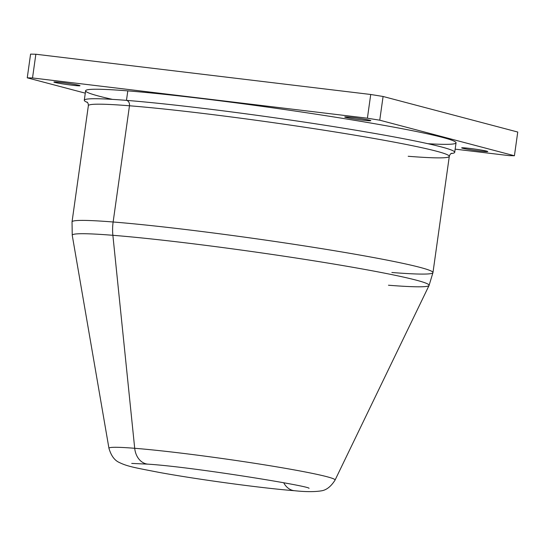<?xml version="1.0" encoding="UTF-8"?>
<svg xmlns="http://www.w3.org/2000/svg" width="545" height="545" viewBox="0 0 545 545"><rect width="100%" height="100%" fill="white"/><g stroke="black" fill="none" stroke-linecap="round" stroke-linejoin="round"><path stroke-width="0.82" d="M35.854 54.241L32.516 77.962L27.25 77.833L30.581 54.118L35.854 54.241L370.729 94.483L367.398 118.204L32.516 77.962L35.854 54.241L30.581 54.118L27.25 77.833L85.286 93.161L27.25 77.833L32.516 77.962L367.398 118.204L379.749 120.193L514.419 155.754L509.146 155.632L455.157 149.146L509.146 155.632L514.419 155.754L517.75 132.04L383.087 96.479L370.729 94.483L35.854 54.241M53.982 81.988A13.189 0.647 -172 0 0 65.42 84.312A13.189 0.647 -172 0 0 79.924 85.776A13.189 0.647 -172 0 0 68.486 83.453A13.189 0.647 -172 0 0 53.982 81.988A13.189 0.647 8 0 1 67.764 83.344A13.189 0.647 8 0 1 80.013 85.715A13.189 0.647 8 0 1 79.924 85.776A13.189 0.647 8 0 1 66.143 84.421A13.189 0.647 8 0 1 53.894 82.05A13.189 0.647 8 0 1 53.982 81.988M370.736 120.724A13.189 0.647 -172 0 0 359.298 118.394A13.189 0.647 -172 0 0 344.794 116.937A13.189 0.647 -172 0 0 356.232 119.26A13.189 0.647 -172 0 0 370.736 120.724L370.736 120.724A13.189 0.647 8 0 1 356.955 119.362A13.189 0.647 8 0 1 344.706 116.991A13.189 0.647 8 0 1 344.794 116.937A13.189 0.647 8 0 1 358.583 118.292A13.189 0.647 8 0 1 370.825 120.663A13.189 0.647 8 0 1 370.736 120.724M487.686 151.605A13.189 0.647 -172 0 0 476.248 149.282A13.189 0.647 -172 0 0 461.744 147.818A13.189 0.647 -172 0 0 473.183 150.141A13.189 0.647 -172 0 0 487.686 151.605L487.686 151.605A13.189 0.647 8 0 1 473.898 150.243A13.189 0.647 8 0 1 461.656 147.872A13.189 0.647 8 0 1 461.744 147.818A13.189 0.647 8 0 1 475.526 149.173A13.189 0.647 8 0 1 487.775 151.544A13.189 0.647 8 0 1 487.686 151.605M427.886 143.703A187.037 9.136 -172 0 0 378.993 124.471A187.037 9.136 -172 0 0 127.802 90.879A187.037 9.136 -172 0 0 112.447 99.374M379.749 120.193L367.398 118.204L370.729 94.483L383.087 96.479L379.749 120.193L383.087 96.479L517.75 132.04L514.419 155.754L379.749 120.193M134.704 448.29A114.184 5.579 8 0 1 261.375 464.347A114.184 5.579 8 0 1 335.066 480.084A114.184 5.579 -172 0 0 261.375 464.347A114.184 5.579 -172 0 0 134.704 448.29A19.184 14.879 94.6 0 0 147.961 464.156A19.184 14.879 -85.4 0 1 134.704 448.29L112.876 235.297A180.184 8.802 8 0 1 312.776 260.633A180.184 8.802 8 0 1 429.058 285.471A180.184 8.802 -172 0 0 312.776 260.633A180.184 8.802 -172 0 0 112.876 235.297L134.704 448.29A114.184 5.579 -172 0 0 108.952 448.303A114.184 5.579 8 0 1 134.704 448.29M87.091 102.051C87.949 102.794 88.379 104 88.365 105.662A182.241 8.904 8 0 1 129.472 105.778L113.135 221.992A182.241 8.904 8 0 1 313.988 247.41A182.241 8.904 8 0 1 432.968 272.602A182.241 8.904 -172 0 0 313.988 247.41A182.241 8.904 -172 0 0 113.135 221.992L129.472 105.778A182.241 8.904 -172 0 0 88.365 105.662L72.035 221.876A182.241 8.904 8 0 1 113.135 221.992A43.164 33.477 94.6 0 0 112.876 235.297A43.164 33.477 -85.4 0 1 113.135 221.992A182.241 8.904 -172 0 0 72.035 221.876L72.247 235.324A180.184 8.802 8 0 1 112.876 235.297A180.184 8.802 -172 0 0 72.247 235.324L108.952 448.303C111.119 455.722 114.6 460.464 119.389 462.528C127.632 466.575 135.909 467.869 158.956 472.372C198.039 479.532 262.472 488.266 294.661 490.732A19.184 14.879 -85.4 0 1 283.7 482.727A19.184 14.879 94.6 0 0 294.661 490.732C305.595 491.89 314.411 491.937 321.114 490.881C326.291 490.214 330.944 486.617 335.066 480.084L429.058 285.471A180.184 8.802 -172 0 1 388.462 285.226M129.472 105.778A182.241 8.904 8 0 1 330.318 131.195A182.241 8.904 8 0 1 449.298 156.388A182.241 8.904 -172 0 0 330.318 131.195A182.241 8.904 -172 0 0 129.472 105.778A4.796 3.72 94.6 0 0 126.467 100.369A187.037 9.136 8 0 1 349.229 129.131A187.037 9.136 8 0 1 450.967 153.574A187.037 9.136 -172 0 0 454.714 152.314A187.037 9.136 -172 0 0 332.607 126.454A187.037 9.136 -172 0 0 126.467 100.369A4.796 3.72 -85.4 0 1 129.472 105.778M391.862 272.493A182.241 8.904 -172 0 0 432.968 272.602L429.058 285.471M408.198 156.279A182.241 8.904 -172 0 0 449.298 156.388L432.968 272.602M84.284 100.253L85.62 90.763A187.037 9.136 8 0 1 127.802 90.879L126.467 100.369A187.037 9.136 -172 0 0 84.284 100.253A187.037 9.136 -172 0 0 87.541 102.494A187.037 9.136 8 0 1 126.467 100.369L127.802 90.879A187.037 9.136 8 0 1 333.935 116.971A187.037 9.136 8 0 1 456.049 142.824L454.714 152.314M309.001 488.327L309.022 488.334C310.848 486.269 192.876 466.936 147.961 464.156L131.72 463.413M449.298 156.388C449.748 154.794 450.483 153.751 451.519 153.268"/></g></svg>
